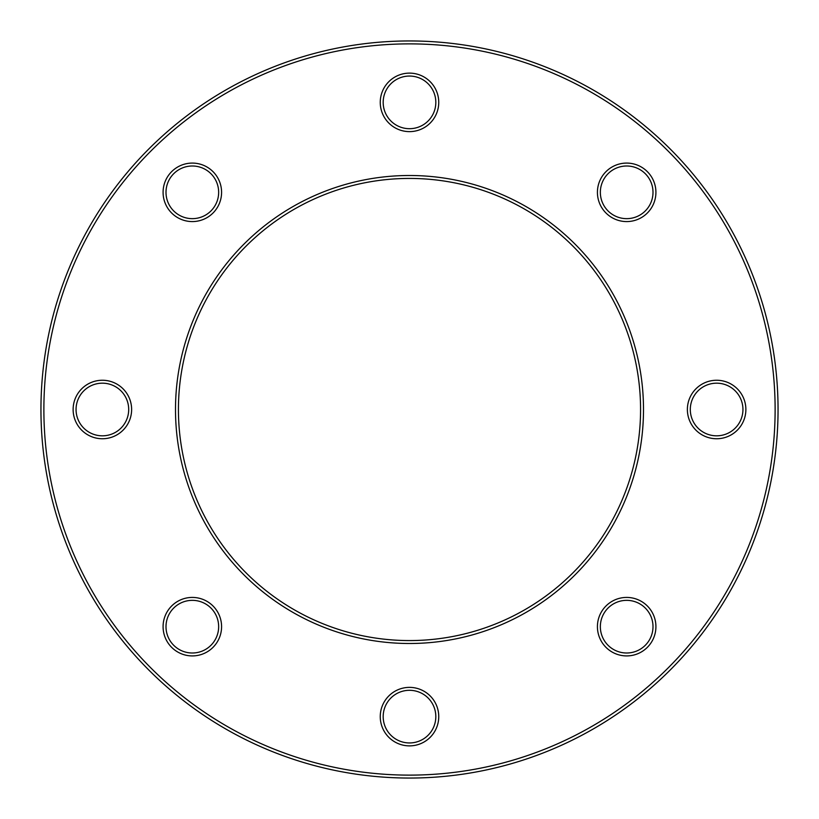 <?xml version="1.0" encoding="UTF-8"?>
<svg xmlns="http://www.w3.org/2000/svg" width="819" height="819" viewBox="0 0 819 819"><rect width="100%" height="100%" fill="white"/><g stroke="black" fill="none" stroke-linecap="round" stroke-linejoin="round"><path stroke-width="1.23" d="M128.696 409.5A26.321 26.321 0 0 0 102.375 383.179A26.321 26.321 0 0 0 76.054 409.5A26.321 26.321 0 0 0 102.375 435.821A26.321 26.321 0 0 0 128.696 409.5A26.321 26.321 0 0 1 102.375 435.821A26.321 26.321 0 0 1 76.054 409.5M652.999 626.668A26.321 26.321 0 0 0 626.668 600.347A26.321 26.321 0 0 0 600.347 626.668A26.321 26.321 0 0 0 626.668 652.999A26.321 26.321 0 0 0 652.999 626.668A26.321 26.321 0 0 1 626.668 652.999A26.321 26.321 0 0 1 600.347 626.668M652.999 192.332A26.321 26.321 0 0 0 626.668 166.001A26.321 26.321 0 0 0 600.347 192.332A26.321 26.321 0 0 0 626.668 218.653A26.321 26.321 0 0 0 652.999 192.332A26.321 26.321 0 0 1 626.668 218.653A26.321 26.321 0 0 1 600.347 192.332M435.821 102.375A26.321 26.321 0 0 0 409.5 76.054A26.321 26.321 0 0 0 383.179 102.375A26.321 26.321 0 0 0 409.5 128.696A26.321 26.321 0 0 0 435.821 102.375A26.321 26.321 0 0 1 409.5 128.696A26.321 26.321 0 0 1 383.179 102.375M40.95 409.5A368.55 368.55 0 0 1 409.5 40.95A368.55 368.55 0 0 1 778.05 409.5A368.55 368.55 0 0 1 409.5 778.05A368.55 368.55 0 0 1 40.95 409.5A368.55 368.55 0 0 0 409.5 778.05A368.55 368.55 0 0 0 778.05 409.5A368.55 368.55 0 0 1 409.5 778.05A368.55 368.55 0 0 1 40.95 409.5A368.55 368.55 0 0 0 409.5 778.05A368.55 368.55 0 0 0 778.05 409.5M640.571 409.5A231.071 231.071 0 0 0 409.5 178.429A231.071 231.071 0 0 0 178.429 409.5A231.071 231.071 0 0 0 409.5 640.571A231.071 231.071 0 0 0 640.571 409.5A231.071 231.071 0 0 1 409.5 640.571A231.071 231.071 0 0 1 178.429 409.5M435.821 716.625A26.321 26.321 0 0 0 409.5 690.304A26.321 26.321 0 0 0 383.179 716.625A26.321 26.321 0 0 0 409.5 742.946A26.321 26.321 0 0 0 435.821 716.625A26.321 26.321 0 0 1 409.5 742.946A26.321 26.321 0 0 1 383.179 716.625M742.946 409.5A26.321 26.321 0 0 0 716.625 383.179A26.321 26.321 0 0 0 690.304 409.5A26.321 26.321 0 0 0 716.625 435.821A26.321 26.321 0 0 0 742.946 409.5A26.321 26.321 0 0 1 716.625 435.821A26.321 26.321 0 0 1 690.304 409.5M218.653 626.668A26.321 26.321 0 0 0 192.332 600.347A26.321 26.321 0 0 0 166.001 626.668A26.321 26.321 0 0 0 192.332 652.999A26.321 26.321 0 0 0 218.653 626.668A26.321 26.321 0 0 1 192.332 652.999A26.321 26.321 0 0 1 166.001 626.668M218.653 192.332A26.321 26.321 0 0 0 192.332 166.001A26.321 26.321 0 0 0 166.001 192.332A26.321 26.321 0 0 1 192.332 166.001A26.321 26.321 0 0 1 218.653 192.332A26.321 26.321 0 0 1 192.332 218.653A26.321 26.321 0 0 1 166.001 192.332A26.321 26.321 0 0 0 192.332 218.653A26.321 26.321 0 0 0 218.653 192.332A26.321 26.321 0 0 1 192.332 218.653A26.321 26.321 0 0 1 166.001 192.332A26.321 26.321 0 0 0 192.332 218.653A26.321 26.321 0 0 0 218.653 192.332M73.126 409.5A29.249 29.249 0 0 1 102.375 380.251A29.249 29.249 0 0 1 131.624 409.5A29.249 29.249 0 0 1 102.375 438.749A29.249 29.249 0 0 1 73.126 409.5M597.42 626.668A29.249 29.249 0 0 1 626.668 597.42A29.249 29.249 0 0 1 655.917 626.668A29.249 29.249 0 0 1 626.668 655.917A29.249 29.249 0 0 1 597.42 626.668M597.42 192.332A29.249 29.249 0 0 1 626.668 163.083A29.249 29.249 0 0 1 655.917 192.332A29.249 29.249 0 0 1 626.668 221.58A29.249 29.249 0 0 1 597.42 192.332M380.251 102.375A29.249 29.249 0 0 1 409.5 73.126A29.249 29.249 0 0 1 438.749 102.375A29.249 29.249 0 0 1 409.5 131.624A29.249 29.249 0 0 1 380.251 102.375M775.122 409.5A365.622 365.622 0 0 0 409.5 43.878A365.622 365.622 0 0 0 43.878 409.5A365.622 365.622 0 0 0 409.5 775.122A365.622 365.622 0 0 0 775.122 409.5M175.501 409.5A233.999 233.999 0 0 1 409.5 175.501A233.999 233.999 0 0 1 643.499 409.5A233.999 233.999 0 0 1 409.5 643.499A233.999 233.999 0 0 1 175.501 409.5M380.251 716.625A29.249 29.249 0 0 1 409.5 687.376A29.249 29.249 0 0 1 438.749 716.625A29.249 29.249 0 0 1 409.5 745.874A29.249 29.249 0 0 1 380.251 716.625M687.376 409.5A29.249 29.249 0 0 1 716.625 380.251A29.249 29.249 0 0 1 745.874 409.5A29.249 29.249 0 0 1 716.625 438.749A29.249 29.249 0 0 1 687.376 409.5M163.083 626.668A29.249 29.249 0 0 1 192.332 597.42A29.249 29.249 0 0 1 221.58 626.668A29.249 29.249 0 0 1 192.332 655.917A29.249 29.249 0 0 1 163.083 626.668M163.083 192.332A29.249 29.249 0 0 1 192.332 163.083A29.249 29.249 0 0 1 221.58 192.332A29.249 29.249 0 0 1 192.332 221.58A29.249 29.249 0 0 1 163.083 192.332"/></g></svg>
